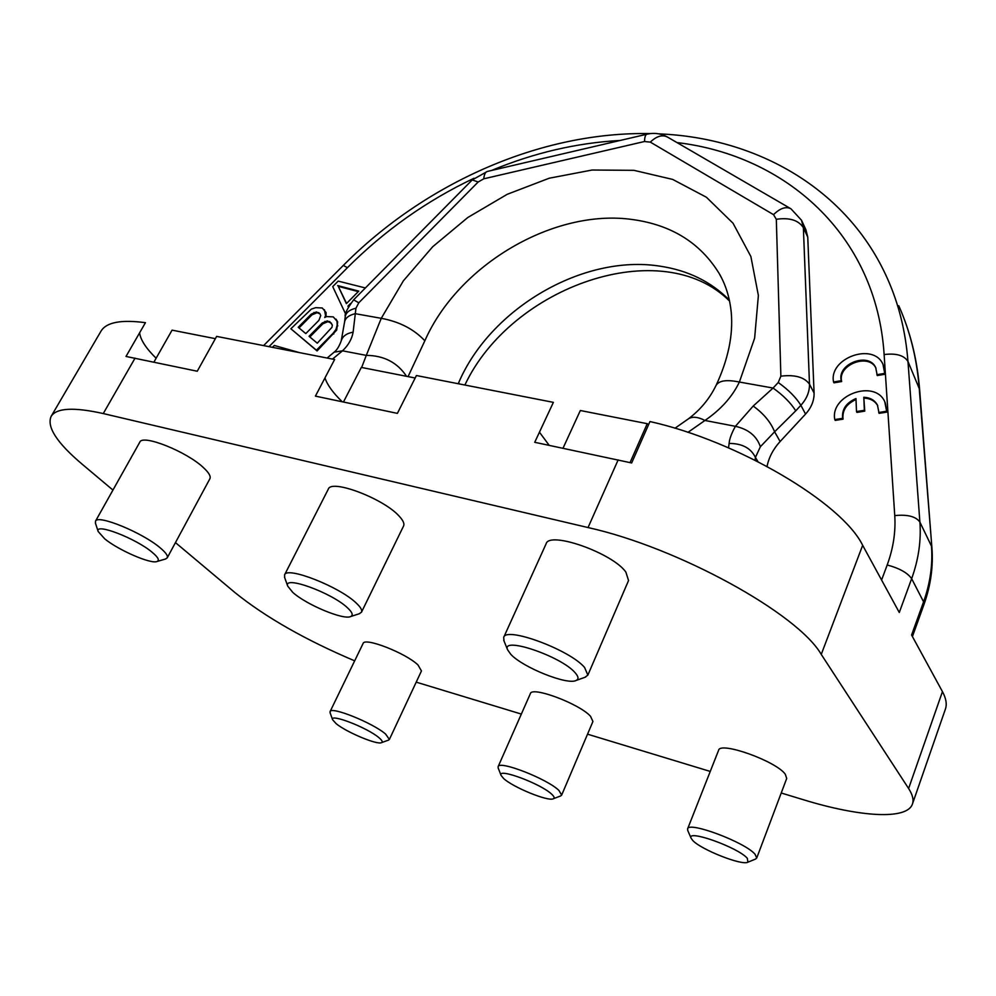 <?xml version="1.0" encoding="UTF-8"?>
<svg xmlns="http://www.w3.org/2000/svg" width="996" height="996" viewBox="0 0 996 996"><rect width="100%" height="100%" fill="white"/><g stroke="black" fill="none" stroke-linecap="round" stroke-linejoin="round"><path stroke-width="1.49" d="M898.753 305.722C909.946 330.734 916.756 358.025 919.171 387.593L931.932 547.875C933.339 566.799 930.675 585.698 923.952 604.547L923.578 601.821L911.589 635.037L942.453 691.635C946.113 698.42 947.096 704.234 945.416 709.065L912.448 803.996C907.095 820.256 859.585 816.994 803.324 799.713L781.238 793.003M710.26 771.439L587.54 734.177M521.344 714.07L416.216 682.148M881.585 580.033L887.187 564.993C899.4 568.255 907.555 572.812 911.651 578.676C918.511 559.64 921.263 540.778 919.893 522.078L931.459 546.119C932.866 564.545 930.239 583.121 923.578 601.821L911.651 578.676L899.288 612.49L862.661 545.322C842.13 502.88 737.588 441.004 649.952 421.545L631.663 462.966L534.728 442.299L553.378 402.359L416.415 375.529L397.392 413.377L315.421 396.122L334.619 359.506L216.63 336.399L197.258 371.234L126.006 356.444L145.441 322.679C121.188 319.455 106.385 322.256 101.032 331.108L51.12 416.403C56.398 407.924 73.779 406.978 103.273 413.564L135.045 358.137M912.448 803.996C913.88 799.863 912.61 794.708 908.613 788.508L821.252 654.397C797.535 613.337 677.99 547.451 588.038 527.556L103.273 413.564M51.12 416.403C46.575 426.935 56.946 442.884 82.22 464.248L112.946 490.069M175.458 542.596L235.068 592.67C265.583 617.221 305.448 639.942 354.676 660.846M330.074 711.63L363.079 643.491C364.399 636.942 405.957 653.139 418.021 665.004L421.457 670.943L389.386 739.43L385.589 734.052C372.89 722.947 330.896 706.04 330.074 711.63L330.149 712.875M498.112 766.683L530.345 693.677C531.665 685.895 579.635 703.836 590.541 716.323L592.931 721.478L561.657 795.107L558.955 790.475C547.389 778.909 498.896 760.035 498.112 766.683L498.249 768.177M687.601 828.896L718.577 750.324C719.822 741.049 776.27 761.143 785.309 774.266L786.716 778.436L756.736 858.004L755.093 854.307C745.369 842.33 688.273 820.965 687.601 828.896L687.838 830.676M503.69 637.39L546.107 543.804C549.157 530.731 612.279 552.842 625.837 572.015L628.551 580.531L587.852 675.126L584.602 667.494C569.911 649.815 505.831 626.16 503.69 637.39L504.013 640.988M284.57 574.879L328.307 489.148C331.17 478.777 383.51 498.535 399.072 516.053C403.131 520.36 404.625 523.684 403.567 526.013L361.498 612.179C362.382 610.212 360.664 607.211 356.356 603.165C339.723 586.806 286.636 565.977 284.57 574.879L284.707 577.68M95.479 521.219L139.789 442.187C142.366 433.87 187.049 451.723 203.657 467.834C208.936 472.764 211.015 476.412 209.895 478.74L167.228 557.86C168.15 555.893 165.822 552.568 160.244 547.887C142.665 532.698 97.359 514.098 95.479 521.219L95.516 523.398M459.492 383.97L458.621 382.825L458.235 383.721M332.515 359.095L342.512 350.816C348.388 345.226 351.912 339.001 353.119 332.141L355.945 308.212L358.784 302.809L478.167 181.994L483.782 178.807L644.524 141.507L650.313 142.117L773.531 214.663L776.32 219.294L780.876 376.177L778.237 382.514L773.083 388.042L739.381 382.041L754.632 338.167L758.379 295.501L750.872 256.507L733.044 223.241L706.388 197.22L672.673 179.417L633.904 170.328L592.085 170.03L549.207 178.222L507.188 194.32L467.796 217.501L432.7 246.734L403.392 280.81L381.256 318.322C399.408 321.658 413.938 329.153 424.844 340.781L408.061 376.6M778.237 382.514C788.483 389.847 796.028 397.441 800.871 405.297L795.742 410.838C790.874 402.994 783.317 395.4 773.083 388.042L753.2 406.057L735.397 426.313L704.956 420.461C720.88 409.543 732.346 396.732 739.381 382.041C726.694 379.426 718.925 380.547 716.074 385.427L716.062 385.44C709.55 398.761 700.288 409.929 688.273 418.93M355.945 308.212C349.608 309.706 346.048 312.47 345.263 316.516L344.579 321.969C345.363 317.936 348.924 315.184 355.261 313.69L381.256 318.322L366.291 355.385C383.921 355.51 397.342 362.494 406.542 376.301M353.119 332.141C346.533 333.361 342.574 336.25 341.242 340.831C339.15 346.471 336.797 350.243 334.17 352.148L342.512 350.816L366.291 355.385L361.648 367.474M139.602 332.826C140.498 339.823 146.001 348.289 156.111 358.236M539.446 432.202L549.194 445.349M324.957 377.932C327.398 385.091 333.162 393.034 342.25 401.774M687.925 432.364L704.956 420.461C697.573 416.702 691.909 416.266 687.987 419.142L674.952 428.255M753.2 406.057C763.608 413.577 770.742 422.155 774.614 431.791L760.371 446.743C756.711 436.011 748.394 429.201 735.397 426.313C731.475 433.472 729.383 439.186 729.122 443.444C742.032 443.407 750.797 448.051 755.429 457.388L755.093 460.202M760.371 446.743L755.429 457.388L757.981 461.658M795.742 410.838L774.614 431.791L780.129 441.514C773.282 448.997 768.912 457.289 767.045 466.389M341.217 340.931L344.554 322.119M298.999 327.933L311.972 314.848L317.039 312.719L319.965 313.84M309.831 336.972L322.878 323.787L327.983 321.646L331.506 323.252M346.571 303.456L338.291 286.362L358.299 291.604M801.892 221.062L805.913 229.765L807.756 237.148L814.081 393.047C814.242 400.566 811.404 407.576 805.552 414.075L780.129 441.514M326.003 316.865L326.078 312.557L322.281 307.988L315.732 307.664L311.362 309.109L290.869 328.767L316.404 350.194L333.137 333.249L336.05 329.278L337.158 325.107L337.022 321.185L333.274 316.89L326.651 316.554L324.721 317.5L325.555 315.657L324.472 309.756M290.869 328.767L317.077 350.941L336.71 330.037L337.669 321.957L336.038 319.143M876.866 374.695L884.697 373.375L883.004 364.387C873.492 341.865 828.51 358.062 833.552 381.991L841.259 380.684C836.74 363.851 868.836 351.6 875.708 367.636L877.264 375.554L885.083 374.235L883.39 365.258M833.552 381.991L833.976 382.838L841.67 381.543L841.259 380.684M876.044 368.371C869.022 352.497 837.175 364.797 841.67 381.543M878.696 412.506L886.639 411.224L884.772 401.712C874.799 378.841 829.718 395.163 834.797 419.577L842.604 418.32C841.707 409.431 846.164 402.832 855.975 398.549L856.498 411.572L864.366 410.29L863.793 397.267C870.193 397.616 874.737 400.205 877.426 405.048L879.095 413.352L887.025 412.083L885.183 402.608M834.797 419.577L835.221 420.412L843.027 419.154L842.604 418.32M856.012 399.533C846.438 403.878 842.118 410.427 843.027 419.154M856.498 411.572L856.909 412.406L864.765 411.136L863.793 397.267M877.775 405.808C875.061 401.015 870.541 398.45 864.204 398.114M299.46 352.621L274.298 345.463L272.431 347.33M298.227 327.286L311.312 314.089L316.379 311.96L319.791 313.491L320.737 315.52L318.932 320.339L305.797 333.598L298.227 327.286M329.676 321.534L332.303 324.945L332.029 327.261L317.276 343.184L309.059 336.324L322.218 323.028L327.323 320.886L330.336 322.306M365.37 287.956L338.179 281.109L332.726 286.611L345.687 314.151M348.351 306.98L347.928 306.108L350.567 303.444M337.644 285.578L358.784 291.118L346.384 303.643L338.291 286.362M885.083 374.235L884.697 373.375M887.025 412.083L886.639 411.224M864.765 411.136L864.366 410.29M326.215 316.417L325.555 315.657M337.669 321.957L337.022 321.185M337.818 325.866L337.158 325.107M336.71 330.037L336.05 329.278M333.797 334.009L333.137 333.249M317.077 350.941L316.404 350.194M326.078 312.557L325.431 311.785M311.972 314.848L311.312 314.089M319.367 313.354L318.708 312.595M317.039 312.719L316.379 311.96M314.587 313.217L313.914 312.458M327.983 321.646L327.323 320.886M325.505 322.144L324.845 321.384M322.878 323.787L322.218 323.028M348.476 306.756L347.928 306.108M388.378 740.177L389.386 739.43M336.125 723.644C346.334 732.172 377.31 745.17 381.493 742.643C382.937 741.958 382.078 740.289 378.891 737.65C367.287 727.628 329.365 713.012 332.602 719.735L336.125 723.644M104.692 538.824C118.536 550.24 151.006 564.321 157.007 561.495C159.721 560.35 158.127 557.299 152.239 552.344C135.892 538.375 94.321 522.427 98.168 531.503L104.692 538.824M292.675 592.296C305.872 604.485 343.346 620.222 350.58 616.574C353.431 615.329 352.447 612.453 347.616 607.921C331.954 592.745 282.74 574.953 287.732 586.121L292.675 592.296M503.615 778.499C513.015 787.338 548.472 801.83 553.34 798.755C554.772 798.07 554.249 796.576 551.759 794.26C541.089 783.777 497.041 767.443 501.063 775.361L503.615 778.499M692.706 840.425C700.798 849.538 742.207 865.922 747.909 862.187L747.324 858.315C738.185 847.397 686.045 828.884 691.124 838.221L692.706 840.425M510.811 654.347C522.701 667.382 567.21 685.285 576.062 680.492C578.925 679.185 578.576 676.558 575.016 672.611C560.897 656.053 500.839 635.946 507.599 649.778L510.811 654.347M165.361 559.055L167.228 557.86M359.17 613.785L361.498 612.179M560.474 796.016L561.657 795.107M755.366 859.137L756.736 858.004M584.963 677.292L587.852 675.126M563.001 448.25L580.332 410.514L647.251 423.686L648.583 424.645M343.446 402.023L361.336 367.412L415.17 378.007M153.919 362.108L172.059 330.149L215.36 338.677M630.057 462.58L647.251 423.686M942.453 691.635L908.613 788.508M862.661 545.322L821.252 654.397M458.621 382.825C490.269 308.486 583.146 254.005 659.9 266.156C687.863 270.29 711.02 281.619 729.383 300.132M721.739 278.233L719.137 273.427C700.313 242.9 671.516 224.947 632.734 219.568C554.025 208.239 458.272 264.749 424.844 340.781M716.074 385.427C728.176 359.394 733.23 335.179 731.276 312.781C729.831 297.929 725.785 284.806 719.137 273.427L721.689 278.133M618.167 459.866L588.038 527.556M729.122 443.444L728.524 447.839M780.876 376.177C794.82 374.459 804.357 377.123 809.487 384.157C809.636 391.702 806.772 398.761 800.871 405.297L805.552 414.075M776.32 219.294C789.479 217.389 798.506 220.178 803.374 227.661L809.487 384.157L814.081 393.047M773.531 214.663C780.129 208.176 785.944 206.222 790.961 208.799L801.531 220.265L803.374 227.661L807.756 237.148M650.313 142.117C656.638 136.091 662.39 134.423 667.581 137.112C661.145 133.501 654.285 132.53 647.014 134.186C645.483 134.572 644.661 137.025 644.524 141.507M483.782 178.807C484.205 174.387 485.388 171.935 487.33 171.449L472.241 179.915L353.63 299.833C347.206 308.66 344.417 314.226 345.263 316.516L345.251 316.666M478.167 181.994L472.241 179.915M358.784 302.809L353.63 299.833M474.009 178.259C426.798 200.669 384.605 230.474 347.442 267.675L268.995 346.658M887.187 564.993C893.275 548.398 895.802 531.939 894.757 515.604L884.124 354.551C876.455 234.533 785.284 155.276 676.994 142.577M620.097 140.461C576.634 142.876 533.806 152.861 491.626 170.441M931.907 547.713L919.632 389.498L907.966 361.448C905.613 331.519 898.79 303.954 887.498 278.731C847.26 188.207 756.101 137.722 658.929 133.875M894.757 515.604C907.481 514.31 915.859 516.463 919.893 522.078L907.966 361.448C904.094 355.36 896.139 353.057 884.124 354.551M347.442 267.675L343.296 265.422L263.591 345.6M923.952 604.547L912.423 636.556M729.582 301.091C661.929 233.35 511.334 286.25 464.883 385.029M790.525 208.55L667.581 137.112M646.877 134.223L487.33 171.449M334.17 352.148L327.111 358.037M877.737 405.708L877.426 405.048M903.036 315.969C911.987 338.814 917.503 363.266 919.607 389.324M650.463 133.601C540.679 131.372 425.18 182.903 343.296 265.422M381.493 742.643L388.627 740.09M332.602 719.735L330.05 712.626M157.007 561.495L165.822 558.918M98.168 531.503L95.367 522.95M350.58 616.574L359.755 613.598M287.732 586.121L284.495 577.12M553.34 798.755L560.773 795.904M501.063 775.361L498.125 767.879M747.909 862.187L755.715 858.988M691.124 838.221L687.676 830.328M576.062 680.492L585.698 677.019M507.599 649.778L503.727 640.266"/></g></svg>
